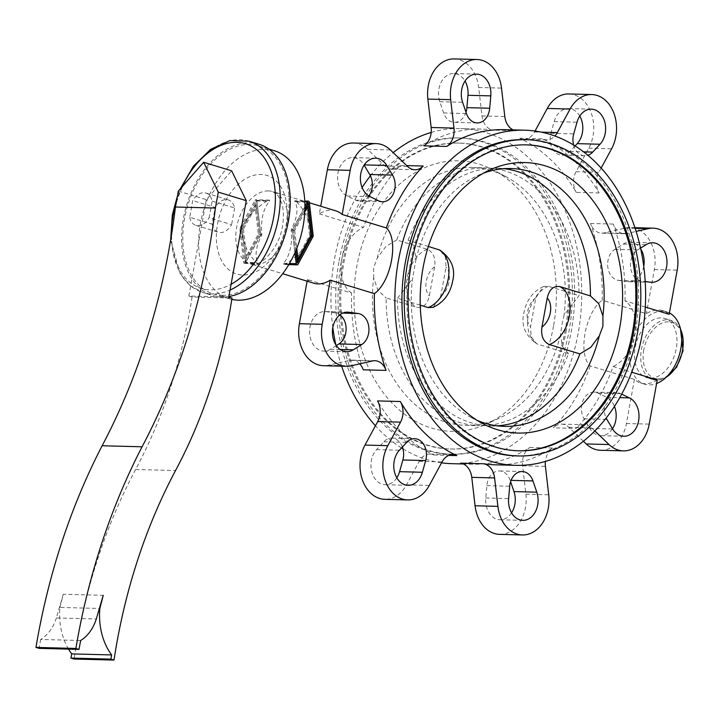 <?xml version="1.0" encoding="UTF-8"?>
<svg xmlns="http://www.w3.org/2000/svg" width="719" height="719" viewBox="0 0 719 719"><rect width="100%" height="100%" fill="white"/><g stroke="black" fill="none" stroke-linecap="round" stroke-linejoin="round"><path stroke-width="0.54" stroke-dasharray="3.6 2.7" d="M650.228 378.221A30.944 20.123 -73 0 0 675.68 351.267A30.944 20.123 -73 0 0 664.751 318.445A30.944 20.123 -73 0 0 661.192 317.879A30.944 20.123 -73 0 0 635.74 344.832A30.944 20.123 -73 0 0 646.678 377.646A30.944 20.123 -73 0 0 650.228 378.221M212.195 224.166A16.932 11.01 -73 0 0 218.468 232.273A16.932 11.01 -73 0 0 220.409 232.588A16.932 11.01 -73 0 0 231.599 224.67L209.103 217.803L212.141 201.122A16.932 11.01 -73 0 0 205.868 193.016A16.932 11.01 -73 0 0 203.926 192.701A16.932 11.01 -73 0 0 192.737 200.619L189.708 217.3L212.195 224.166L215.233 207.476L192.737 200.619M189.708 217.3A16.932 11.01 -73 0 0 195.981 225.407A16.932 11.01 -73 0 0 197.923 225.721A16.932 11.01 -73 0 0 209.103 217.803M259.002 144.249A79.09 51.417 -73 0 0 249.924 142.784A79.09 51.417 -73 0 0 184.873 211.665A79.09 51.417 -73 0 0 212.815 295.527A79.09 51.417 -73 0 0 221.892 296.992A79.09 51.417 -73 0 0 228.858 296.516M274.361 150.738A77.364 50.303 -73 0 0 265.482 149.309A77.364 50.303 -73 0 0 201.85 216.689A77.364 50.303 -73 0 0 229.19 298.727A77.364 50.303 -73 0 0 231.797 299.41M222.198 295.32A77.364 50.303 -73 0 0 285.829 227.941A77.364 50.303 -73 0 0 258.498 145.894A77.364 50.303 -73 0 0 249.619 144.465A77.364 50.303 -73 0 0 185.978 211.844A77.364 50.303 -73 0 0 213.318 293.891A77.364 50.303 -73 0 0 222.198 295.32M304.802 201.635L294.835 201.374C294.52 200.511 295.132 200.7 296.686 201.931C304.892 210.173 310.015 221.389 312.046 235.589L311.866 236.614C305.108 248.361 296.282 257.474 285.38 263.936L283.628 264.493L283.529 263.379C289.892 255.533 292.444 244.514 291.186 230.323L291.375 229.298C297.36 217.533 298.511 208.231 294.835 201.374L294.817 200.772L304.766 201.032M335.827 210.847A37.828 24.59 -73 0 0 331.486 210.146A37.828 24.59 -73 0 0 319.344 213.876L320.728 206.236M212.141 201.122L234.628 207.989A16.932 11.01 -73 0 0 228.354 199.882A16.932 11.01 -73 0 0 226.413 199.567A16.932 11.01 -73 0 0 215.233 207.476M431.193 132.44A167.626 125.349 -88.5 0 1 460.717 128.53A167.626 125.349 -88.5 0 1 486.044 132.673A167.626 125.349 -88.5 0 1 580.548 316.441A167.626 125.349 -88.5 0 1 451.963 463.674M441.547 462.82A167.626 125.349 -88.5 0 1 426.637 459.531A167.626 125.349 -88.5 0 1 402.973 448.845M601.156 168.093L598.864 172.317A17.193 12.861 91.5 0 0 599.053 192.953A167.626 125.349 91.5 0 0 542.575 138.875A17.193 12.861 91.5 0 0 546.53 139.819A17.193 12.861 91.5 0 0 554.897 136.008M546.53 139.819L523.711 139.216A17.193 12.861 91.5 0 1 519.756 138.273A167.626 125.349 -88.5 0 1 576.234 192.359L599.053 192.953M499.588 534.361A34.386 25.713 -88.5 0 0 525.904 494.205L522.605 465.786A17.193 12.861 91.5 0 1 529.876 447.425A167.626 125.349 -88.5 0 1 472.5 464.213A167.626 125.349 -88.5 0 1 460.717 463.162M495.319 464.807A167.626 125.349 91.5 0 0 552.695 448.027A17.193 12.861 91.5 0 0 545.388 461.436M594.838 430.942L591.638 427.877A17.193 12.861 91.5 0 0 584.493 424.722A17.193 12.861 91.5 0 0 576.198 428.452A167.626 125.349 91.5 0 0 613.064 366.51L631.713 372.208M645.311 307.022L625 300.821C643.918 313.906 636.225 356.247 613.064 366.51M625 300.821A167.626 125.349 91.5 0 0 613.334 224.067A17.193 12.861 91.5 0 0 624.541 233.747A17.193 12.861 91.5 0 0 626.959 233.504L636.135 231.419M624.541 233.747L601.722 233.154A17.193 12.861 91.5 0 1 590.515 223.465A167.626 125.349 -88.5 0 1 602.18 300.218L646.354 313.709A37.828 24.59 107 0 1 658.496 309.979A37.828 24.59 107 0 1 662.837 310.68A37.828 24.59 107 0 1 669.173 314.302M657.238 379.992A37.828 24.59 107 0 1 645.096 383.73A37.828 24.59 107 0 1 640.755 383.029A37.828 24.59 107 0 1 634.419 379.398L590.245 365.917C577.492 354.71 585.185 312.37 602.18 300.218M590.245 365.917A167.626 125.349 -88.5 0 1 553.369 427.85L576.198 428.452M669.425 312.954A37.828 24.59 -73 0 0 666.756 311.875A37.828 24.59 -73 0 0 662.415 311.174A37.828 24.59 -73 0 0 631.309 344.113A37.828 24.59 -73 0 0 644.673 384.225A37.828 24.59 -73 0 0 649.014 384.926A37.828 24.59 -73 0 0 656.6 383.524M396.816 477.811A19.773 14.784 -88.5 0 1 385.213 484.714A19.773 14.784 -88.5 0 1 371.903 458.237A19.773 14.784 -88.5 0 1 376.558 449.636L383.856 441.781A16.33 12.214 -88.5 0 1 391.855 438.105A16.33 12.214 -88.5 0 1 402.388 446.993M511.569 512.845A19.773 14.784 -88.5 0 1 499.966 519.747A19.773 14.784 -88.5 0 1 487.006 508.387A19.773 14.784 -88.5 0 1 485.792 497.988L486.871 485.631A16.33 12.214 -88.5 0 1 499.435 470.945A16.33 12.214 -88.5 0 1 510.148 480.337L510.598 481.667M612.489 428.758A19.773 14.784 -88.5 0 1 600.895 435.66A19.773 14.784 -88.5 0 1 596.177 434.492A19.773 14.784 -88.5 0 1 589.805 428.398L584.044 418.773A16.33 12.214 -88.5 0 1 582.723 401.301A16.33 12.214 -88.5 0 1 594.056 392.116A16.33 12.214 -88.5 0 1 597.947 393.086L606.647 397.301A19.773 14.784 -88.5 0 1 614.475 406.379M336.33 345.56L330.452 349.218A19.773 14.784 -88.5 0 1 323.856 351.088A19.773 14.784 -88.5 0 1 309.862 335.44A19.773 14.784 -88.5 0 1 318.292 313.43A19.773 14.784 -88.5 0 1 324.889 311.561A19.773 14.784 -88.5 0 1 326.093 311.66L335.324 312.909A16.33 12.214 -88.5 0 1 339.943 314.841M368.91 196.008A16.33 12.214 -88.5 0 1 359.707 201.158A16.33 12.214 -88.5 0 1 355.806 200.197L347.115 195.972A19.773 14.784 -88.5 0 1 337.849 173.782A19.773 14.784 -88.5 0 1 352.867 157.614A19.773 14.784 -88.5 0 1 357.586 158.782A19.773 14.784 -88.5 0 1 363.949 164.885L364.093 165.118M643.748 266.354A19.773 14.784 -88.5 0 1 635.461 279.844A19.773 14.784 -88.5 0 1 628.873 281.713A19.773 14.784 -88.5 0 1 627.669 281.623L618.439 280.365A16.33 12.214 -88.5 0 1 607.78 266.866A16.33 12.214 -88.5 0 1 614.835 249.34L623.31 244.056A19.773 14.784 -88.5 0 1 629.898 242.186A19.773 14.784 -88.5 0 1 640.773 249.098M575.074 145.93L569.906 151.493A16.33 12.214 -88.5 0 1 561.907 155.169A16.33 12.214 -88.5 0 1 550.907 133.303L554.196 121.61A19.773 14.784 -88.5 0 1 568.54 108.56A19.773 14.784 -88.5 0 1 579.766 116.065M465.984 112.2A16.33 12.214 -88.5 0 1 454.327 122.329A16.33 12.214 -88.5 0 1 443.614 112.946L439.794 101.694A19.773 14.784 -88.5 0 1 453.788 73.527A19.773 14.784 -88.5 0 1 465.013 81.031M516.107 455.891A158.171 118.284 91.5 0 0 635.192 332.861A158.171 118.284 91.5 0 0 524.376 139.657M517.959 450.777A153.012 114.429 -88.5 0 1 517.383 450.768A153.012 114.429 -88.5 0 1 410.181 263.855A153.012 114.429 -88.5 0 1 525.382 144.843A153.012 114.429 -88.5 0 1 525.949 144.852M553.522 326.084A135.298 101.172 -88.5 0 1 486.934 423.851A135.298 101.172 -88.5 0 1 386.552 396.87A135.298 101.172 -88.5 0 1 356.876 266.057A135.298 101.172 -88.5 0 1 493.567 170.124A135.298 101.172 -88.5 0 1 553.522 326.084M568.504 353.604L562.447 346.603L560.505 334.865L561.845 325.123L564.109 315.03L579.038 295.644A128.944 96.427 91.5 0 0 485.954 167.887A128.944 96.427 91.5 0 0 396.672 239.966L427.257 249.304C433.359 252.252 435.813 258.094 434.618 266.821L429.342 295.86C427.41 304.362 423.203 308.163 416.723 307.274L386.139 297.936A128.944 96.427 91.5 0 0 479.214 425.693A128.944 96.427 91.5 0 0 568.504 353.604L536.725 343.799L531.188 336.95L530.55 326.75L535.826 297.72L543.429 286.522L548.453 286.306L579.038 295.644M560.505 334.865A128.944 96.427 -88.5 0 1 499.139 418.215A128.944 96.427 -88.5 0 1 465.526 425.333A128.944 96.427 -88.5 0 1 373.673 277.831L377.888 290.26L386.139 297.936M396.672 239.966L385.833 246.527L377.277 257.995L373.664 267.675L373.673 277.831M565.26 329.985A153.012 114.429 -88.5 0 1 450.058 449.007A153.012 114.429 -88.5 0 1 342.864 262.093A153.012 114.429 -88.5 0 1 458.057 143.081A153.012 114.429 -88.5 0 1 565.26 329.985M566.401 330.021A153.012 114.429 -88.5 0 1 451.199 449.033A153.012 114.429 -88.5 0 1 343.997 262.129A153.012 114.429 -88.5 0 1 459.198 143.108A153.012 114.429 -88.5 0 1 566.401 330.021M341.39 261.015A158.171 118.284 -88.5 0 1 460.475 137.985A158.171 118.284 -88.5 0 1 571.29 331.189A158.171 118.284 -88.5 0 1 452.206 454.219A158.171 118.284 -88.5 0 1 428.317 450.31A158.171 118.284 -88.5 0 1 341.39 261.015M339.107 260.952A158.171 118.284 -88.5 0 1 458.192 137.922A158.171 118.284 -88.5 0 1 569.008 331.135A158.171 118.284 -88.5 0 1 449.923 454.165A158.171 118.284 -88.5 0 1 339.107 260.952M477.074 420.318A128.944 96.427 -88.5 0 1 471.125 417.487A128.944 96.427 -88.5 0 1 412.472 278.846L416.076 259.011L414.135 247.273L408.077 240.263A128.944 96.427 -88.5 0 1 497.368 168.183A128.944 96.427 -88.5 0 1 504.199 168.686M433.153 307.355L440.756 296.156L446.032 267.126L445.394 256.926L439.857 250.077M243.462 229.199L246.779 257.753L259.586 234.097L256.279 205.535L243.462 229.199L242.204 229.163L255.02 205.508L258.337 234.061L245.521 257.726L242.204 229.163M245.521 257.726L246.779 257.753M258.337 234.061L259.586 234.097M255.02 205.508L256.279 205.535M260.808 234.466L246.06 261.698L242.249 228.831L256.989 201.599L260.808 234.466L259.55 234.439L255.739 201.563L240.991 228.795L244.802 261.662L259.55 234.439M244.802 261.662L246.06 261.698M240.991 228.795L242.249 228.831M255.739 201.563L256.989 201.599M254.984 200.331A1.375 1.025 -88.5 0 1 256.836 200.898L260.7 234.241A1.375 1.025 -88.5 0 1 260.521 235.275L245.556 262.902A1.375 1.025 -88.5 0 1 243.705 262.336L239.84 228.984A1.375 1.025 -88.5 0 1 240.02 227.959L254.984 200.331L267.63 200.664C256.728 207.135 247.911 216.248 241.171 227.986L240.982 229.01C243.022 243.22 248.154 254.436 256.377 262.669C257.932 263.9 258.543 264.089 258.22 263.226C254.535 256.377 255.676 247.075 261.662 235.302L261.851 234.277C260.584 220.095 263.127 209.076 269.472 201.221L269.616 200.143L267.63 200.664M304.784 211.871L294.709 230.484L293.451 230.457L304.883 209.337M306.249 206.82L309.565 235.401L296.767 259.038L293.451 230.457M310.824 235.437L309.565 235.401M294.709 230.484L296.776 248.316M310.761 235.553L307.426 206.847M307.193 204.807L306.968 202.875L292.238 230.08L296.048 262.983L297.082 261.078M308.226 202.911L306.968 202.875M295.86 250.563L293.487 230.116L304.892 209.058M293.487 230.116L292.238 230.08M297.307 263.019L296.048 262.983M294.925 252.737L292.327 230.359A1.375 1.025 -88.5 0 1 292.516 229.334L304.919 206.416M497.485 425.837A128.944 96.427 -88.5 0 1 490.628 425.99A128.944 96.427 -88.5 0 1 397.544 298.232L420.256 305.171M428.362 246.455L408.077 240.263M397.544 298.232L412.472 278.846M377.277 257.995A128.944 96.427 -88.5 0 1 472.257 167.527A128.944 96.427 -88.5 0 1 505.457 176.389A128.944 96.427 -88.5 0 1 564.109 315.03M416.076 259.011A128.944 96.427 -88.5 0 1 477.443 175.661A128.944 96.427 -88.5 0 1 483.536 173.135M307.112 281.174L307.408 279.574A37.828 24.59 -73 0 0 313.745 283.196M601.722 233.154A17.193 12.861 91.5 0 0 604.14 232.911L625.449 228.058A34.386 25.713 -88.5 0 1 630.284 227.581A34.386 25.713 -88.5 0 1 654.371 269.58L646.354 313.709M513.168 129.896A17.193 12.861 91.5 0 0 515.865 130.714A167.626 125.349 91.5 0 0 504.082 129.663M573.609 145.031A16.33 12.214 91.5 0 0 584.727 155.771A16.33 12.214 91.5 0 0 587.908 155.295M640.557 248.127L637.654 249.933A16.33 12.214 91.5 0 0 630.599 267.459A16.33 12.214 91.5 0 0 641.258 280.967L645.204 281.497M621.71 394.138L620.776 393.679A16.33 12.214 91.5 0 0 616.875 392.709A16.33 12.214 91.5 0 0 605.829 401.175A16.33 12.214 91.5 0 0 606.162 418.063M523.711 139.216A17.193 12.861 91.5 0 0 534.532 131.972L535.035 131.056M568.927 93.955A34.386 25.713 -88.5 0 1 591.162 112.838A34.386 25.713 -88.5 0 1 588.78 148.204L576.045 171.724A17.193 12.861 91.5 0 0 576.234 192.359M423.886 145.849A167.626 125.349 -88.5 0 1 481.263 129.069A167.626 125.349 -88.5 0 1 493.045 130.121L515.865 130.714M454.174 58.922A34.386 25.713 -88.5 0 1 478.692 87.511L481.991 115.93A17.193 12.861 91.5 0 0 493.045 130.121M319.344 213.876L363.517 227.366A167.626 125.349 -88.5 0 1 400.384 165.424L406.72 165.595M353.245 143.009A34.386 25.713 -88.5 0 1 367.544 149.327L384.944 165.999A17.193 12.861 91.5 0 0 392.089 169.154A17.193 12.861 91.5 0 0 400.384 165.424M363.248 369.809A167.626 125.349 -88.5 0 1 351.582 293.055L307.408 279.574M359.743 363.85A17.193 12.861 91.5 0 0 352.04 360.129A17.193 12.861 91.5 0 0 349.623 360.372L328.304 365.216A34.386 25.713 -88.5 0 1 323.478 365.701M452.871 454.651L430.052 454.057A17.193 12.861 91.5 0 1 433.997 455.001A167.626 125.349 -88.5 0 1 377.529 400.923M430.052 454.057A17.193 12.861 91.5 0 0 419.222 461.31L406.487 484.831A34.386 25.713 -88.5 0 1 384.836 499.328M634.419 379.398L626.402 423.527A34.386 25.713 -88.5 0 1 600.509 450.274M583.397 441.25L568.81 427.284A17.193 12.861 91.5 0 0 561.665 424.12A17.193 12.861 91.5 0 0 553.369 427.85M401.508 447.937A167.626 125.349 -88.5 0 1 375.426 425.783M341.642 366.178A167.626 125.349 -88.5 0 1 335.809 344.769M332.825 327.522A167.626 125.349 -88.5 0 1 362.106 187.497M370.42 175.813A167.626 125.349 -88.5 0 1 393.185 152.626M351.582 293.055C332.663 279.97 340.357 237.629 363.517 227.366M234.628 207.989L231.599 224.67M244.694 263.478L258.247 263.837L258.22 263.226L245.556 262.902M178.348 191.083L206.335 199.63L231.635 170.816M206.335 199.63L188.827 296.012L228.759 297.055M188.827 296.012L192.072 297.001L232.012 298.043M192.072 297.001A447.011 334.272 -88.5 0 1 135.603 469.489A489.99 366.42 91.5 0 0 74.057 659.035M68.539 649.122A56.738 42.43 -88.5 0 1 59.938 607.429L99.384 608.463M59.938 607.429L63.299 594.271L103.239 595.314M63.299 594.271L56.37 617.936L96.301 618.978M56.37 617.936A40.399 30.216 -88.5 0 1 40.686 639.47L80.627 640.512M40.686 639.47L39.078 648.358M680.713 329.751A30.944 20.123 -73 0 0 670.998 320.359A30.944 20.123 -73 0 0 667.439 319.784A30.944 20.123 -73 0 0 641.42 349.416A30.944 20.123 -73 0 0 652.924 379.551A30.944 20.123 -73 0 0 656.474 380.126A30.944 20.123 -73 0 0 666.234 377.187M643.811 349.829A29.227 19 -73 0 0 658.029 378.832A29.227 19 -73 0 0 682.61 350.845A29.227 19 -73 0 0 668.391 321.842A29.227 19 -73 0 0 643.811 349.829M249.008 141.203A79.09 51.417 -73 0 0 239.921 139.738A79.09 51.417 -73 0 0 173.423 215.466A79.09 51.417 -73 0 0 202.821 292.48A79.09 51.417 -73 0 0 211.898 293.945A79.09 51.417 -73 0 0 230.035 290.063M171.455 235.149A75.648 49.18 -73 0 0 210.011 289.829A75.648 49.18 -73 0 0 231.087 284.266M286.009 225.631A51.579 33.532 -73 0 0 260.916 174.447A51.579 33.532 -73 0 0 217.542 223.843A51.579 33.532 -73 0 0 242.636 275.018A51.579 33.532 -73 0 0 286.009 225.631M268.475 190.912A37.828 24.59 -73 0 0 236.668 227.132A37.828 24.59 -73 0 0 250.724 263.963A37.828 24.59 -73 0 0 255.065 264.664A37.828 24.59 -73 0 0 286.872 228.444A37.828 24.59 -73 0 0 272.816 191.613A37.828 24.59 -73 0 0 268.475 190.912M519.756 138.273L542.575 138.875M529.876 447.425L552.695 448.027M590.515 223.465L613.334 224.067M606.647 397.301L619.769 397.643M330.452 349.218L340.195 349.479M347.115 195.972L369.934 196.566M623.31 244.056L646.129 244.658M554.196 121.61L577.015 122.212M439.794 101.694L462.614 102.287M440.756 296.156A17.193 11.18 -73 0 0 449.096 281.785A17.193 11.18 -73 0 0 446.032 267.126M434.618 266.821A17.193 11.18 -73 0 0 426.277 281.192A17.193 11.18 -73 0 0 429.342 295.86M427.257 249.304A30.944 20.123 -73 0 0 407.152 277.902A30.944 20.123 -73 0 0 416.723 307.274M548.453 286.306A30.944 20.123 -73 0 0 528.348 314.895A30.944 20.123 -73 0 0 537.911 344.266M535.826 297.72A17.193 11.18 -73 0 0 527.485 312.082A17.193 11.18 -73 0 0 530.55 326.75M654.371 269.58L677.199 270.173M443.614 112.946L466.433 113.539M550.907 133.303L573.726 133.896M569.906 151.493L583.603 151.853M614.835 249.34L637.654 249.933M618.439 280.365L641.258 280.967M627.669 281.623L650.488 282.216M355.806 200.197L378.625 200.79M326.093 311.66L346.504 312.19M335.324 312.909L342.873 313.107M589.805 428.398L612.633 428.991M597.947 393.086L620.776 393.679M584.044 418.773L606.863 419.366M485.792 497.988L508.621 498.591M510.148 480.337L511.074 480.355M486.871 485.631L509.699 486.224M376.558 449.636L399.387 450.229M383.856 441.781L406.675 442.374M576.045 171.724L598.864 172.317M588.78 148.204L611.599 148.797M604.14 232.911L626.959 233.504M625.449 228.058L635.138 228.318M626.402 423.527L649.221 424.12M568.81 427.284L591.638 427.877M522.605 465.786L545.424 466.379M525.904 494.205L548.723 494.798M433.997 455.001L448.881 455.388M419.222 461.31L442.05 461.904M406.487 484.831L429.306 485.424M349.623 360.372L372.442 360.965M328.304 365.216L351.133 365.809M367.544 149.327L390.363 149.92M384.944 165.999L407.763 166.592M478.692 87.511L501.511 88.113M481.991 115.93L504.81 116.532M534.532 131.972L541.371 132.152M239.84 228.984L240.982 229.01M243.705 262.336L256.377 262.669M240.02 227.959L241.171 227.986M285.38 263.936L298.043 264.268M283.529 263.379L289.433 263.531M260.521 235.275L261.662 235.302M311.866 236.614L313.008 236.641M256.836 200.898L269.472 201.221M260.7 234.241L261.851 234.277M312.046 235.589L313.196 235.616M296.686 201.931L309.323 202.264M291.186 230.323L292.327 230.359M291.375 229.298L292.516 229.334M182.042 186.877A75.648 49.18 -73 0 0 176.488 201.365M135.603 469.489L175.544 470.532M664.751 318.445L670.998 320.359L680.417 328.502M665.291 378.05L652.924 379.551L646.678 377.646M170.655 240.002L180.226 273.948L190.175 285.632L202.821 292.48L212.815 295.527M258.498 145.894L268.699 149.004M309.377 202.776L272.816 191.613L278.334 195.954L281.578 202.641C283.708 209.229 284.005 217.093 282.468 226.224C278.783 250.895 257.806 268.511 250.724 263.963L282.702 273.723M205.868 193.016L228.354 199.882M472.5 464.213L463.413 463.971M662.837 310.68L666.756 311.875M408.041 485.316L385.213 484.714M522.794 520.349L499.966 519.747M623.715 436.262L600.895 435.66M346.675 351.69L323.856 351.088M375.686 158.207L352.867 157.614M652.726 242.779L629.898 242.186M591.369 109.153L568.54 108.56M476.616 74.129L453.788 73.527M517.383 450.768L518.525 450.795M499.139 418.215L486.934 423.851M450.058 449.007L451.199 449.033M458.192 137.922L460.475 137.985M471.125 417.487L483.015 423.752M543.429 286.522C532.896 291.483 526.407 300.2 523.944 312.675C520.835 324.997 525.095 335.378 536.725 343.799M465.526 425.333L479.214 425.693M490.628 425.99L504.325 426.349M472.257 167.527L485.954 167.887M477.443 175.661L489.648 170.017M449.923 454.165L452.206 454.219M458.057 143.081L459.198 143.108M505.457 176.389L493.567 170.124M497.368 168.183L511.056 168.543M525.382 144.843L526.524 144.87M477.146 122.931L454.327 122.329M584.727 155.771L561.907 155.169M651.693 282.315L628.873 281.713M382.526 201.76L359.707 201.158M347.708 312.154L324.889 311.561M616.875 392.709L594.056 392.116M522.255 471.547L499.435 470.945M414.674 438.698L391.855 438.105M634.94 227.698L630.284 227.581M584.493 424.722L561.665 424.12M374.86 360.722L352.04 360.129M414.917 169.756L392.089 169.154M640.755 383.029L644.673 384.225M481.263 129.069L460.717 128.53M288.786 264.628L283.628 264.493M269.373 200.107L255.847 199.747M213.318 293.891L229.19 298.727M177.512 195.685L180.154 189.034M195.981 225.407L218.468 232.273"/><path stroke-width="1.08" d="M228.858 296.516A79.09 51.417 -73 0 0 288.049 223.088A79.09 51.417 -73 0 0 259.002 144.249L249.008 141.203A79.09 51.417 -73 0 1 278.406 218.208A79.09 51.417 -73 0 1 230.035 290.063M231.797 299.41A77.364 50.303 -73 0 0 238.07 300.165A77.364 50.303 -73 0 0 301.701 232.776A77.364 50.303 -73 0 0 274.361 150.738L268.699 149.004M282.702 273.723L313.745 283.196A37.828 24.59 -73 0 0 318.086 283.897A37.828 24.59 -73 0 0 330.228 280.167L374.401 293.649A167.626 125.349 91.5 0 0 386.067 370.402A17.193 12.861 91.5 0 0 374.86 360.722A17.193 12.861 91.5 0 0 372.442 360.965L351.133 365.809A34.386 25.713 -88.5 0 1 346.297 366.295A34.386 25.713 -88.5 0 1 322.211 324.296L330.228 280.167M386.337 227.959L342.163 214.478L350.18 170.349A34.386 25.713 -88.5 0 1 376.073 143.602A34.386 25.713 -88.5 0 1 390.363 149.92L407.763 166.592A17.193 12.861 91.5 0 0 414.917 169.756A17.193 12.861 91.5 0 0 423.212 166.026A167.626 125.349 91.5 0 0 386.337 227.959C399.09 239.166 391.397 281.506 374.401 293.649M342.163 214.478A37.828 24.59 -73 0 0 335.827 210.847L309.377 202.776M463.413 463.971L451.963 463.674A167.626 125.349 -88.5 0 1 441.547 462.82M549.936 134.345A167.626 125.349 -88.5 0 1 644.449 318.113A167.626 125.349 -88.5 0 1 515.865 465.346A167.626 125.349 -88.5 0 1 490.538 461.203A167.626 125.349 -88.5 0 1 396.034 277.435A167.626 125.349 -88.5 0 1 524.618 130.202A167.626 125.349 -88.5 0 1 549.936 134.345M545.388 461.436A17.193 12.861 91.5 0 0 545.424 466.379L548.723 494.798A34.386 25.713 -88.5 0 1 522.407 534.954A34.386 25.713 -88.5 0 1 497.89 506.365L494.591 477.946A17.193 12.861 91.5 0 0 483.536 463.755A167.626 125.349 91.5 0 0 495.319 464.807L515.865 465.346M656.6 383.524A37.828 24.59 -73 0 0 680.821 348.706A37.828 24.59 -73 0 0 669.425 312.954M636.135 231.419L648.277 228.66A34.386 25.713 -88.5 0 1 653.104 228.175A34.386 25.713 -88.5 0 1 677.199 270.173L669.173 314.302L645.311 307.022M631.713 372.208L657.238 379.992L649.221 424.12A34.386 25.713 -88.5 0 1 623.328 450.867A34.386 25.713 -88.5 0 1 609.038 444.549L594.838 430.942M402.388 446.993A16.33 12.214 -88.5 0 1 402.856 459.98L399.566 471.664A19.773 14.784 -88.5 0 1 396.816 477.811M394.722 458.839A19.773 14.784 91.5 0 0 408.041 485.316A19.773 14.784 91.5 0 0 422.386 472.266L425.675 460.573A16.33 12.214 91.5 0 0 414.674 438.698A16.33 12.214 91.5 0 0 406.675 442.374L399.387 450.229A19.773 14.784 91.5 0 0 394.722 458.839M510.598 481.667L513.968 491.58A19.773 14.784 -88.5 0 1 511.569 512.845M509.825 508.98A19.773 14.784 91.5 0 0 522.794 520.349A19.773 14.784 91.5 0 0 536.787 492.182L532.968 480.93A16.33 12.214 91.5 0 0 522.255 471.547A16.33 12.214 91.5 0 0 509.699 486.224L508.621 498.591A19.773 14.784 91.5 0 0 509.825 508.98M614.475 406.379A19.773 14.784 -88.5 0 1 612.489 428.758M606.162 418.063A16.33 12.214 91.5 0 0 606.863 419.366L612.633 428.991A19.773 14.784 91.5 0 0 618.996 435.085A19.773 14.784 91.5 0 0 623.715 436.262A19.773 14.784 91.5 0 0 638.733 420.094A19.773 14.784 91.5 0 0 629.467 397.904L621.71 394.138M341.121 314.023A19.773 14.784 91.5 0 0 332.681 336.034A19.773 14.784 91.5 0 0 346.675 351.69A19.773 14.784 91.5 0 0 353.272 349.82L361.747 344.536A16.33 12.214 91.5 0 0 368.802 327.01A16.33 12.214 91.5 0 0 358.143 313.511L348.913 312.253A19.773 14.784 91.5 0 0 347.708 312.154A19.773 14.784 91.5 0 0 341.121 314.023M380.405 159.384A19.773 14.784 91.5 0 0 375.686 158.207A19.773 14.784 91.5 0 0 360.677 174.375A19.773 14.784 91.5 0 0 369.934 196.566L378.625 200.79A16.33 12.214 91.5 0 0 382.526 201.76A16.33 12.214 91.5 0 0 393.859 192.575A16.33 12.214 91.5 0 0 392.538 175.103L386.777 165.478A19.773 14.784 91.5 0 0 380.405 159.384M640.773 249.098A19.773 14.784 -88.5 0 1 643.748 266.354M645.204 281.497L650.488 282.216A19.773 14.784 91.5 0 0 651.693 282.315A19.773 14.784 91.5 0 0 658.289 280.446A19.773 14.784 91.5 0 0 666.72 258.436A19.773 14.784 91.5 0 0 652.726 242.779A19.773 14.784 91.5 0 0 646.129 244.658L640.557 248.127M579.766 116.065A19.773 14.784 -88.5 0 1 581.86 135.037A19.773 14.784 -88.5 0 1 577.195 143.638L575.074 145.93M587.908 155.295A16.33 12.214 91.5 0 0 592.726 152.095L600.023 144.24A19.773 14.784 91.5 0 0 604.679 135.639A19.773 14.784 91.5 0 0 591.369 109.153A19.773 14.784 91.5 0 0 577.015 122.212L573.726 133.896A16.33 12.214 91.5 0 0 573.609 145.031M465.013 81.031A19.773 14.784 -88.5 0 1 466.757 84.896A19.773 14.784 -88.5 0 1 467.961 95.285L466.883 107.652A16.33 12.214 -88.5 0 1 465.984 112.2M489.576 85.489A19.773 14.784 91.5 0 0 476.616 74.129A19.773 14.784 91.5 0 0 462.614 102.287L466.433 113.539A16.33 12.214 91.5 0 0 477.146 122.931A16.33 12.214 91.5 0 0 489.702 108.245L490.789 95.888A19.773 14.784 91.5 0 0 489.576 85.489M407.574 262.741A158.171 118.284 -88.5 0 1 526.659 139.711A158.171 118.284 -88.5 0 1 637.465 332.924A158.171 118.284 -88.5 0 1 518.39 455.954A158.171 118.284 -88.5 0 1 407.574 262.741M526.659 139.711L524.376 139.657A158.171 118.284 91.5 0 0 405.291 262.678A158.171 118.284 91.5 0 0 492.218 451.981A158.171 118.284 91.5 0 0 516.107 455.891L518.39 455.954M525.949 144.852A153.012 114.429 -88.5 0 1 632.576 331.747A153.012 114.429 -88.5 0 1 517.959 450.777M633.718 331.774A153.012 114.429 -88.5 0 1 518.525 450.795A153.012 114.429 -88.5 0 1 411.322 263.882A153.012 114.429 -88.5 0 1 526.524 144.87A153.012 114.429 -88.5 0 1 633.718 331.774M504.199 168.686A128.944 96.427 -88.5 0 1 590.443 295.94L598.693 303.616L602.908 316.045L602.917 326.201L599.304 335.881A128.944 96.427 -88.5 0 1 504.325 426.349A128.944 96.427 -88.5 0 1 477.074 420.318M619.706 327.819A135.298 101.172 -88.5 0 1 483.015 423.752A135.298 101.172 -88.5 0 1 423.06 267.792A135.298 101.172 -88.5 0 1 489.648 170.017A135.298 101.172 -88.5 0 1 590.029 197.006A135.298 101.172 -88.5 0 1 619.706 327.819M420.256 305.171L428.129 307.57L433.153 307.355C443.686 302.393 450.175 293.676 452.637 281.192C455.747 268.87 451.487 258.498 439.857 250.077L428.362 246.455M590.443 295.94L559.858 286.602C553.378 285.704 549.172 289.514 547.24 298.017L541.955 327.046C540.76 335.782 543.222 341.624 549.325 344.572L579.909 353.91A128.944 96.427 -88.5 0 1 497.485 425.837M304.883 209.337L306.249 206.82L307.507 206.847L304.784 211.871M296.776 248.316L298.026 259.074L310.824 235.437L307.507 206.847M298.026 259.074L296.848 259.038M304.892 209.058L308.226 202.911L312.046 235.805L310.761 235.553M307.426 206.847L307.193 204.807M312.046 235.805L297.307 263.019L295.86 250.563M297.082 261.078L310.788 235.778M304.919 206.416L307.471 201.706A1.375 1.025 -88.5 0 1 309.323 202.264L313.196 235.616A1.375 1.025 -88.5 0 1 313.008 236.641L298.043 264.268A1.375 1.025 -88.5 0 1 296.201 263.702L294.925 252.737M599.304 335.881L590.748 347.34L579.909 353.901M483.536 173.135A128.944 96.427 -88.5 0 1 511.056 168.543A128.944 96.427 -88.5 0 1 602.908 316.045M320.728 206.236L327.361 169.756A34.386 25.713 -88.5 0 1 353.245 143.009L376.073 143.602M346.297 366.295L323.478 365.701A34.386 25.713 -88.5 0 1 299.383 323.694L307.112 281.174M400.348 401.517A167.626 125.349 91.5 0 0 456.826 455.594A17.193 12.861 91.5 0 0 452.871 454.651A17.193 12.861 91.5 0 0 442.05 461.904L429.306 485.424A34.386 25.713 -88.5 0 1 407.655 499.921A34.386 25.713 -88.5 0 1 385.42 481.038A34.386 25.713 -88.5 0 1 387.802 445.672L400.537 422.152A17.193 12.861 91.5 0 0 400.348 401.517L377.529 400.923A17.193 12.861 91.5 0 1 377.718 421.55L400.537 422.152M524.618 130.202L504.082 129.663A167.626 125.349 91.5 0 0 446.706 146.442A17.193 12.861 91.5 0 0 453.977 128.09L450.678 99.671A34.386 25.713 -88.5 0 1 476.994 59.515A34.386 25.713 -88.5 0 1 501.511 88.113L504.81 116.532A17.193 12.861 91.5 0 0 513.168 129.896M554.897 136.008A17.193 12.861 91.5 0 0 557.351 132.566L570.095 109.045A34.386 25.713 -88.5 0 1 591.746 94.549A34.386 25.713 -88.5 0 1 613.981 113.431A34.386 25.713 -88.5 0 1 611.599 148.797L601.156 168.093M535.035 131.056L547.276 108.452A34.386 25.713 -88.5 0 1 568.927 93.955L591.746 94.549M446.706 146.442L423.886 145.849A17.193 12.861 91.5 0 0 431.157 127.497L427.859 99.078A34.386 25.713 -88.5 0 1 454.174 58.922L476.994 59.515M364.093 165.118L369.719 174.51A16.33 12.214 -88.5 0 1 368.91 196.008M386.067 370.402L363.248 369.809A17.193 12.861 91.5 0 0 359.743 363.85M339.943 314.841A16.33 12.214 -88.5 0 1 346.109 329.67A16.33 12.214 -88.5 0 1 338.928 343.943L336.33 345.56M407.655 499.921L384.836 499.328A34.386 25.713 -88.5 0 1 362.592 480.445A34.386 25.713 -88.5 0 1 364.982 445.079L377.718 421.55M522.407 534.954L499.588 534.361A34.386 25.713 -88.5 0 1 475.07 505.763L471.772 477.344A17.193 12.861 91.5 0 0 460.717 463.162L483.536 463.755M623.328 450.867L600.509 450.274A34.386 25.713 -88.5 0 1 586.219 443.947L583.397 441.25M402.973 448.845A167.626 125.349 -88.5 0 1 401.508 447.937M375.426 425.783A167.626 125.349 -88.5 0 1 341.642 366.178M335.809 344.769A167.626 125.349 -88.5 0 1 332.825 327.522M362.106 187.497A167.626 125.349 -88.5 0 1 370.42 175.813M393.185 152.626A167.626 125.349 -88.5 0 1 431.193 132.44M203.648 162.278L178.348 191.083L175.454 207.009L215.394 208.052L218.288 192.135L203.648 162.278L231.635 170.816L246.275 200.673L218.288 192.135M246.275 200.673L228.759 297.055L232.012 298.043A447.011 334.272 -88.5 0 1 175.544 470.532A489.99 366.42 91.5 0 0 113.997 660.078L110.87 659.125L111.634 654.937A56.738 42.43 -88.5 0 1 99.869 608.472L103.239 595.314L96.301 618.978A40.399 30.216 -88.5 0 1 80.627 640.512L79.009 649.401L75.89 648.448A568.217 424.911 -88.5 0 1 142.074 446.796A566.5 423.626 91.5 0 0 215.394 208.052M110.87 659.125L70.929 658.083L74.057 659.035L113.997 660.078M70.929 658.083L71.693 653.895L111.634 654.937M99.384 608.463L99.869 608.472M71.693 653.895A56.738 42.43 -88.5 0 1 68.539 649.122M75.89 648.448L35.95 647.406L39.078 648.358L79.009 649.401M35.95 647.406A568.217 424.911 -88.5 0 1 102.134 445.753L142.074 446.796M102.134 445.753A566.5 423.626 91.5 0 0 175.454 207.009M666.234 377.187A30.944 20.123 -73 0 0 682.502 350.495A30.944 20.123 -73 0 0 680.713 329.751M231.087 284.266A75.648 49.18 -73 0 0 273.624 217.39A75.648 49.18 -73 0 0 246.275 143.971A75.648 49.18 -73 0 0 182.042 186.877M176.488 201.365A75.648 49.18 -73 0 0 173.207 214.765A75.648 49.18 -73 0 0 171.455 235.149M399.566 471.664L422.386 472.266M513.968 491.58L536.787 492.182M619.769 397.643L629.467 397.904M340.195 349.479L353.272 349.82M428.129 307.57A30.944 20.123 -73 0 0 448.234 278.972A30.944 20.123 -73 0 0 438.671 249.601M541.955 327.046A17.193 11.18 -73 0 0 550.305 312.684A17.193 11.18 -73 0 0 547.24 298.017M549.325 344.572A30.944 20.123 -73 0 0 569.43 315.974A30.944 20.123 -73 0 0 559.858 286.602M327.361 169.756L350.18 170.349M299.383 323.694L322.211 324.296M466.883 107.652L489.702 108.245M467.961 95.285L490.789 95.888M583.603 151.853L592.726 152.095M577.195 143.638L600.023 144.24M369.719 174.51L392.538 175.103M364.236 164.885L386.777 165.478M346.504 312.19L348.913 312.253M338.928 343.943L361.747 344.536M342.873 313.107L358.143 313.511M511.074 480.355L532.968 480.93M402.856 459.98L425.675 460.573M635.138 228.318L648.277 228.66M586.219 443.947L609.038 444.549M475.07 505.763L497.89 506.365M471.772 477.344L494.591 477.946M448.881 455.388L456.826 455.594M364.982 445.079L387.802 445.672M406.72 165.595L423.212 166.026M431.157 127.497L453.977 128.09M427.859 99.078L450.678 99.671M541.371 132.152L557.351 132.566M547.276 108.452L570.095 109.045M289.433 263.531L296.201 263.702M304.802 201.635L307.471 201.706M680.417 328.502L683.05 350.764L676.588 367.247L665.291 378.05M177.512 195.685L172.317 214.909L170.655 240.002M653.104 228.175L634.94 227.698M297.181 264.853L288.786 264.628M308.343 201.122L304.766 201.032M180.154 189.034L193.465 166.161L210.694 149.318L229.945 140.556L249.008 141.203"/></g></svg>
